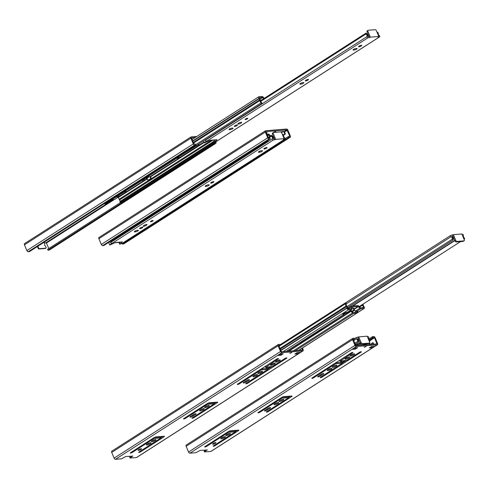 <?xml version="1.0" encoding="UTF-8"?>
<svg xmlns="http://www.w3.org/2000/svg" width="489" height="489" viewBox="0 0 489 489"><rect width="100%" height="100%" fill="white"/><g stroke="black" fill="none" stroke-linecap="round" stroke-linejoin="round"><path stroke-width="0.73" d="M116.125 196.969L119.059 196.419L126.272 191.798L126.327 191.48L124.444 191.633M176.315 158.399L179.249 157.849L199.219 145.05L199.28 144.738L197.397 144.891M111.688 199.812L114.279 199.598A1.363 0.782 57.3 0 0 114.505 199.524A1.363 0.782 57.3 0 0 114.664 199.353M150.392 176.462A1.363 0.782 -122.7 0 1 150.227 176.633A1.363 0.782 -122.7 0 1 150.007 176.706L148.949 176.792L146.174 178.571L147.165 178.491L147.892 180.215L151.26 178.387L150.459 176.486M147.165 178.491L147.024 178.149A0.801 0.458 -122.7 0 1 146.987 178.051M144.781 178.607L144.909 178.913L142.134 180.692L141.523 180.692M144.909 178.913L144.298 178.919M141.541 180.741L144.316 178.962M124.866 191.602L117.733 195.936M197.813 144.854L177.923 157.372M264.231 98.338L263.039 96.987A1.363 0.782 57.3 0 0 262.086 96.474L258.907 96.736A1.326 0.758 57.3 0 0 258.693 96.804A1.326 0.758 57.3 0 0 258.87 98.478L259.066 98.735A1.913 1.094 -122.7 0 1 259.628 99.915L259.775 100.593A2.971 1.699 57.3 0 0 261.016 102.855L261.762 103.644L262.018 103.075L261.285 102.311A2.011 1.149 -122.7 0 1 260.448 100.783L260.301 100.104A2.879 1.644 57.3 0 0 259.384 98.24L259.384 97.586L262.446 97.335L263.754 98.65M104.499 203.534L105.025 204.084L261.762 103.644M118.381 197.043L118.503 197.367A2.879 1.644 57.3 0 0 119.163 199.255L119.579 199.915A2.011 1.149 -122.7 0 1 120.043 201.474L119.982 202.305L120.673 202.794L217.269 140.893M149.94 176.712L150.667 178.436M119.982 202.305L214.28 141.883M147.892 180.215L151.26 178.387M272.893 137.085L273.657 137.018M273.296 136.156L272.349 136.235M270.478 135.899L269.286 134.548A1.363 0.782 57.3 0 0 268.327 134.035L266.811 134.163M267.483 140.655L268.009 141.205L267.978 140.343M267.171 135.025L268.693 134.897L269.995 136.211M110.746 241.095L111.272 241.645L268.009 141.205M345.558 312.563L346.762 312.385M362.477 304.451L362.624 305.118A2.879 1.644 57.3 0 0 363.541 306.982L363.541 307.63L360.479 307.881L358.749 306.09A1.363 0.782 57.3 0 0 357.789 305.576L351.903 306.059A1.363 0.782 57.3 0 0 351.683 306.132A1.363 0.782 57.3 0 0 351.426 306.695L351.334 308.62L348.211 308.895L347.679 308.29A2.879 1.644 57.3 0 0 347.019 306.401L346.603 305.741A2.011 1.149 -122.7 0 1 346.145 304.182L346.206 303.351L345.509 302.862L345.448 303.718A2.971 1.699 57.3 0 0 346.133 306.022L346.548 306.682A1.913 1.094 -122.7 0 1 346.982 307.874L347.007 308.143A1.326 0.758 57.3 0 0 348.461 309.763L351.634 309.506A1.363 0.782 57.3 0 0 351.86 309.433A1.363 0.782 57.3 0 0 352.111 308.871L352.263 306.921L358.156 306.438L359.886 308.229A1.363 0.782 57.3 0 0 360.839 308.748L364.018 308.486A1.326 0.758 57.3 0 0 364.232 308.412A1.326 0.758 57.3 0 0 364.054 306.744L363.859 306.481A1.913 1.094 -122.7 0 1 363.296 305.307L363.15 304.623A2.971 1.699 57.3 0 0 363.003 304.115M347.581 312.104A1.363 0.782 -122.7 0 1 347.416 312.275A1.363 0.782 -122.7 0 1 347.196 312.349L351.634 309.506M286.242 351.408L344.256 314.231L342.758 314.354L345.699 312.471L347.196 312.349M353.345 308.418L353.633 309.097A4.419 1.051 157.2 0 0 354.012 308.345A4.419 1.051 157.2 0 0 352.117 308.241M353.565 309.231L355.448 311.071A1.363 0.782 -122.7 0 0 356.402 311.591L357.905 311.469L354.965 313.351L354.598 312.489L352.82 312.459L351.371 310.821A1.363 0.782 57.3 0 0 350.503 310.301M299.678 342.868L301.884 342.373L321.854 329.58L321.915 329.262L320.76 329.36M341.793 315.882A1.846 0.44 157.2 0 0 342.612 315.356M293.424 350.815L352.508 312.96L350.809 311.163L346.982 313.339L344.733 313.522M352.508 312.96A1.363 0.782 57.3 0 0 353.461 313.473L354.965 313.351M346.982 313.339L346.622 312.471M354.598 312.489L356.078 311.542M279.891 344.91L345.509 302.862M344.256 314.231A1.363 0.782 57.3 0 0 344.476 314.158A1.363 0.782 57.3 0 0 344.733 313.596L344.733 313.088M358.364 345.466L358.51 344.488L364.397 343.999L365.332 344.892M360.448 343.431L358.15 343.62A1.363 0.782 57.3 0 0 357.924 343.694A1.363 0.782 57.3 0 0 357.673 344.256L357.661 345.527M370.417 344.476A1.326 0.758 57.3 0 0 370.301 344.305L370.106 344.048A1.913 1.094 -122.7 0 1 369.568 342.96M369.061 343.296A2.879 1.644 57.3 0 0 369.77 344.525M366.035 344.837L365.204 343.889M377.319 32.959A3.044 1.742 -122.7 0 1 377.465 32.158L378.278 32.977A1.84 1.051 57.3 0 0 379.336 35.563A0.801 0.458 -122.7 0 1 379.8 36.247A0.801 0.458 -122.7 0 1 379.69 36.822A0.801 0.458 -122.7 0 1 379.562 36.864L377.96 36.999L378.792 36.461L370.356 37.158L367.936 31.406A1.204 0.691 -122.7 0 1 368.028 30.33A1.204 0.691 -122.7 0 1 368.223 30.263L375.173 29.695A1.204 0.691 -122.7 0 1 376.371 30.709L378.792 36.461M377.08 32.402L377.465 32.158M203.601 140.911L204.426 142.874L205.307 142.024C206.083 140.966 206.083 140.367 205.307 140.233L367.068 36.571A1.84 1.051 57.3 0 0 365.955 33.992L366.047 33.099A3.044 1.742 -122.7 0 1 368.015 36.486L369.067 36.614L367.105 31.938A1.204 0.691 -122.7 0 1 367.196 30.862L368.028 30.33M370.356 37.158L367.917 37.824A0.801 0.458 -122.7 0 1 367.251 37.384A0.801 0.458 -122.7 0 1 367.068 36.571M369.519 37.69L369.067 36.614M260.686 101.449L365.955 33.992M260.448 100.765L366.047 33.099M204.677 140.227L205.307 140.233M358.957 46.816A1.73 0.41 157.2 0 0 360.796 46.204A1.73 0.41 157.2 0 0 361.744 45.385A1.73 0.41 157.2 0 0 360.729 45.41A1.73 0.41 157.2 0 0 359.079 46.143A1.73 0.41 157.2 0 0 358.559 46.724A1.73 0.41 157.2 0 0 358.957 46.816M354.36 49.982A1.73 0.41 157.2 0 0 356.194 49.371A1.73 0.41 157.2 0 0 357.141 48.552A1.73 0.41 157.2 0 0 356.744 48.454L355.851 48.527A1.73 0.41 157.2 0 0 354.012 49.138A1.73 0.41 157.2 0 0 353.064 49.964A1.73 0.41 157.2 0 0 353.468 50.055L354.36 49.982L354.005 49.145M305.704 80.942A1.73 0.41 157.2 0 0 307.538 80.33A1.73 0.41 157.2 0 0 308.486 79.511A1.73 0.41 157.2 0 0 307.471 79.536A1.73 0.41 157.2 0 0 305.827 80.269A1.73 0.41 157.2 0 0 305.301 80.85A1.73 0.41 157.2 0 0 305.704 80.942M301.102 84.108A1.73 0.41 157.2 0 0 302.942 83.497A1.73 0.41 157.2 0 0 303.889 82.678A1.73 0.41 157.2 0 0 303.492 82.58L302.599 82.653A1.73 0.41 157.2 0 0 300.759 83.264A1.73 0.41 157.2 0 0 299.812 84.09A1.73 0.41 157.2 0 0 300.209 84.181L301.102 84.108L300.753 83.271M234.696 126.443A1.73 0.41 157.2 0 0 236.535 125.832A1.73 0.41 157.2 0 0 237.483 125.007A1.73 0.41 157.2 0 0 236.468 125.037A1.73 0.41 157.2 0 0 234.824 125.765A1.73 0.41 157.2 0 0 234.298 126.345A1.73 0.41 157.2 0 0 234.696 126.443M230.264 129.597A1.73 0.41 157.2 0 0 232.104 128.986A1.73 0.41 157.2 0 0 233.051 128.161A1.73 0.41 157.2 0 0 232.648 128.069L231.755 128.142A1.73 0.41 157.2 0 0 229.916 128.754A1.73 0.41 157.2 0 0 228.968 129.573A1.73 0.41 157.2 0 0 229.372 129.671L230.264 129.597L229.909 128.754M245.429 119.567A1.449 0.342 157.2 0 0 246.969 119.053A1.449 0.342 157.2 0 0 247.764 118.362A1.449 0.342 157.2 0 0 246.914 118.387A1.449 0.342 157.2 0 0 245.533 118.998A1.449 0.342 157.2 0 0 245.093 119.487A1.449 0.342 157.2 0 0 245.429 119.567M238.357 124.096A2.048 0.489 157.2 0 0 240.539 123.375A2.048 0.489 157.2 0 0 241.658 122.397A2.048 0.489 157.2 0 0 240.46 122.427A2.048 0.489 157.2 0 0 238.504 123.295A2.048 0.489 157.2 0 0 237.88 123.986A2.048 0.489 157.2 0 0 238.357 124.096M204.426 142.874L210.093 140.27L217.049 139.695L214.329 141.999L216.945 141.07L379.562 36.864M214.237 140.545A3.044 1.742 -122.7 0 1 213.864 139.958M215.154 139.848L213.87 140.918L214.329 141.999M217.917 140.447L216.945 141.07M282.666 135.172A3.044 1.742 -122.7 0 1 282.819 134.371L283.626 135.19A1.84 1.051 57.3 0 0 284.69 137.776A0.801 0.458 -122.7 0 1 285.154 138.46A0.801 0.458 -122.7 0 1 285.044 139.035A0.801 0.458 -122.7 0 1 284.91 139.084L283.308 139.212L284.14 138.68L275.704 139.377L273.284 133.619A1.204 0.691 -122.7 0 1 273.382 132.543A1.204 0.691 -122.7 0 1 273.577 132.482L280.521 131.908A1.204 0.691 -122.7 0 1 281.719 132.922L284.14 138.68M282.434 134.616L282.819 134.371M108.662 242.434L109.78 245.093L110.655 244.243C111.437 243.186 111.437 242.587 110.655 242.446L272.422 138.79A1.84 1.051 57.3 0 0 271.309 136.205L271.401 135.312A3.044 1.742 -122.7 0 1 273.363 138.699L274.421 138.827L272.452 134.151A1.204 0.691 -122.7 0 1 272.55 133.075L273.382 132.543M275.704 139.377L273.272 140.037A0.801 0.458 -122.7 0 1 272.599 139.597A0.801 0.458 -122.7 0 1 272.422 138.79M274.873 139.909L274.421 138.827M268.504 138.002L271.309 136.205M268.168 137.385L271.401 135.312M109.438 241.933L110.655 242.446M264.304 149.035A1.73 0.41 157.2 0 0 266.144 148.424A1.73 0.41 157.2 0 0 267.092 147.599A1.73 0.41 157.2 0 0 266.077 147.629A1.73 0.41 157.2 0 0 264.433 148.356A1.73 0.41 157.2 0 0 263.907 148.937A1.73 0.41 157.2 0 0 264.304 149.035M259.708 152.201A1.73 0.41 157.2 0 0 261.548 151.59A1.73 0.41 157.2 0 0 262.495 150.765A1.73 0.41 157.2 0 0 262.098 150.673L261.199 150.746A1.73 0.41 157.2 0 0 259.366 151.358A1.73 0.41 157.2 0 0 258.418 152.177A1.73 0.41 157.2 0 0 258.815 152.275L259.708 152.201L259.359 151.358M211.052 183.161A1.73 0.41 157.2 0 0 212.892 182.55A1.73 0.41 157.2 0 0 213.84 181.725A1.73 0.41 157.2 0 0 212.825 181.755A1.73 0.41 157.2 0 0 211.181 182.483A1.73 0.41 157.2 0 0 210.655 183.063A1.73 0.41 157.2 0 0 211.052 183.161M206.456 186.327A1.73 0.41 157.2 0 0 208.296 185.716A1.73 0.41 157.2 0 0 209.243 184.891A1.73 0.41 157.2 0 0 208.84 184.799L207.947 184.873A1.73 0.41 157.2 0 0 206.107 185.484A1.73 0.41 157.2 0 0 205.16 186.303A1.73 0.41 157.2 0 0 205.563 186.401L206.456 186.327L206.101 185.484M140.05 228.656A1.73 0.41 157.2 0 0 141.883 228.045A1.73 0.41 157.2 0 0 142.831 227.226A1.73 0.41 157.2 0 0 141.816 227.251A1.73 0.41 157.2 0 0 140.172 227.984A1.73 0.41 157.2 0 0 139.646 228.565A1.73 0.41 157.2 0 0 140.05 228.656M135.612 231.81A1.73 0.41 157.2 0 0 137.452 231.199A1.73 0.41 157.2 0 0 138.399 230.38A1.73 0.41 157.2 0 0 138.002 230.282L137.109 230.356A1.73 0.41 157.2 0 0 135.27 230.967A1.73 0.41 157.2 0 0 134.322 231.792A1.73 0.41 157.2 0 0 134.719 231.884L135.612 231.81L135.264 230.973M150.783 221.78A1.449 0.342 157.2 0 0 152.317 221.266A1.449 0.342 157.2 0 0 153.112 220.582A1.449 0.342 157.2 0 0 152.262 220.606A1.449 0.342 157.2 0 0 150.887 221.211A1.449 0.342 157.2 0 0 150.447 221.7A1.449 0.342 157.2 0 0 150.783 221.78M143.711 226.315A2.048 0.489 157.2 0 0 145.887 225.588A2.048 0.489 157.2 0 0 147.012 224.61A2.048 0.489 157.2 0 0 145.808 224.647A2.048 0.489 157.2 0 0 143.858 225.508A2.048 0.489 157.2 0 0 143.234 226.199A2.048 0.489 157.2 0 0 143.711 226.315M109.78 245.093L115.441 242.483L122.397 241.908L119.677 244.213L122.299 243.284L284.91 139.084M119.591 242.758A3.044 1.742 -122.7 0 1 119.328 242.367M120.508 242.067L119.224 243.137L119.677 244.213M123.271 242.66L122.299 243.284M191.822 138.974L192.849 138.888L192.012 139.426M44.34 242.819L46.443 243.021L48.772 248.553M24.78 243.528A1.381 0.789 57.3 0 0 24.56 243.601A1.381 0.789 57.3 0 0 24.45 244.83L26.864 250.57A1.381 0.789 57.3 0 0 28.234 251.731L29.438 251.633L195.857 144.995L195.49 144.121L193.882 143.876L191.474 138.142L191.572 137.757L195.258 137.452M196.878 136.419L191.205 136.883A1.381 0.789 57.3 0 0 190.979 136.957A1.381 0.789 57.3 0 0 190.869 138.191L193.283 143.925A1.381 0.789 57.3 0 0 194.653 145.092L195.857 144.995M120.441 202.629L47.586 249.311L47.953 250.185L214.371 143.54L215.576 143.442A1.381 0.789 57.3 0 0 215.802 143.369A1.381 0.789 57.3 0 0 215.906 142.14L215.783 141.847M47.953 250.185L49.157 250.087A1.381 0.789 57.3 0 0 49.383 250.007A1.381 0.789 57.3 0 0 49.542 249.836M38.246 245.985L38.344 246.175A0.801 0.458 57.3 0 0 38.215 246.218A0.801 0.458 57.3 0 0 38.148 246.933L38.607 248.009A0.801 0.458 57.3 0 0 39.401 248.687L45.856 248.155A0.801 0.458 57.3 0 0 45.984 248.112A0.801 0.458 57.3 0 0 46.045 247.397L45.593 246.322A0.801 0.458 57.3 0 0 44.799 245.643L44.242 242.147M37.879 246.468A0.801 0.458 57.3 0 0 37.745 246.511A0.801 0.458 57.3 0 0 37.684 247.232L38.136 248.308A0.801 0.458 57.3 0 0 38.937 248.987L45.385 248.455A0.801 0.458 57.3 0 0 45.52 248.412A0.801 0.458 57.3 0 0 45.611 248.314M215.294 142.158L215.276 142.55L214.573 142.623M214.109 142.916L214.371 143.54M266.254 132.843L267.281 132.757L266.444 133.295M266.004 131.627L286.896 129.903L289.739 136.058L289.708 136.419L288.443 136.541L288.81 137.409L290.008 137.311A1.381 0.789 57.3 0 0 290.234 137.238A1.381 0.789 57.3 0 0 290.344 136.003L287.899 130.196A1.381 0.789 57.3 0 0 286.53 129.029L265.637 130.752A1.381 0.789 57.3 0 0 265.411 130.826A1.381 0.789 57.3 0 0 265.301 132.061L267.715 137.794A1.381 0.789 57.3 0 0 269.084 138.962L270.289 138.858L269.922 137.99L268.314 137.745L265.888 131.7M273.846 132.372L275.839 131.437L274.054 132.36L273.724 132.091M283.657 131.407L284.781 134.078L285.374 134.029L284.256 131.358L280.698 131.92M281.291 132.281A0.801 0.458 -122.7 0 1 281.438 131.963A0.801 0.458 -122.7 0 1 281.572 131.92M281.493 131.926L280.869 131.975M284.781 134.078L283.4 134.958M285.374 134.029L283.602 135.166M99.218 237.391A1.381 0.789 57.3 0 0 98.992 237.471A1.381 0.789 57.3 0 0 98.882 238.699L101.296 244.439A1.381 0.789 57.3 0 0 102.666 245.6L103.87 245.502L270.289 138.858M122.103 243.375L122.384 244.054L123.589 243.95A1.381 0.789 57.3 0 0 123.815 243.877A1.381 0.789 57.3 0 0 123.974 243.705M122.384 244.054L288.81 137.409M114.799 242.74L119.823 242.324A0.801 0.458 57.3 0 0 119.952 242.281A0.801 0.458 57.3 0 0 120.043 242.183M285.185 138.625L288.443 136.541M281.206 353.963L279.684 354.427M278.846 345.992L280.026 345.234L278.761 345.356L278.73 345.717L281.542 351.793L302.434 350.075L301.957 348.321M131.229 456.084L129.713 457.172L130.08 458.046L132.782 455.956M267.721 369.397L245.845 383.547A1.363 0.324 -22.8 0 0 245.778 383.731A1.363 0.324 -22.8 0 0 247.336 383.425L286.835 358.113A1.363 0.324 -22.8 0 0 286.902 357.93A1.363 0.324 -22.8 0 0 285.344 358.241L272.642 366.377L265.625 367.331L278.4 358.81A1.363 0.324 -22.8 0 0 278.467 358.626A1.363 0.324 -22.8 0 0 276.908 358.932L237.409 384.244A1.363 0.324 -22.8 0 0 237.342 384.427A1.363 0.324 -22.8 0 0 238.901 384.122L260.478 370.295L261.743 369.818L267.721 369.397L267.128 368.474L261.26 368.963M271.493 366.842L267.672 369.287M271.309 364.421A2.531 0.605 157.2 0 0 274.207 363.205M276.303 361.218A2.531 0.605 157.2 0 0 279.195 360.002M258.553 372.594A2.531 0.605 157.2 0 0 261.444 371.377M253.559 375.796A2.531 0.605 157.2 0 0 256.45 374.58M244.561 381.793A1.846 0.44 157.2 0 0 245.729 381.218L247.691 379.959M207.464 403.437L213.919 402.905L214.781 402.337M214.194 403.559L216.285 402.215M200.301 409.923A2.531 0.605 157.2 0 0 203.198 408.706M205.294 406.72A2.531 0.605 157.2 0 0 208.192 405.503M191.309 415.919A1.846 0.44 157.2 0 0 192.477 415.338L194.439 414.085M154.206 437.557L160.661 437.025L161.028 437.899L154.084 438.474L131.834 452.728A1.363 0.324 -22.8 0 1 130.276 453.034A1.363 0.324 -22.8 0 1 130.349 452.851L154.426 437.423A2.2 0.526 -22.8 0 1 156.278 436.897L163.821 436.274A2.2 0.526 -22.8 0 1 164.402 436.39A2.2 0.526 -22.8 0 1 164.347 436.604L140.27 452.032A1.363 0.324 -22.8 0 1 138.711 452.337A1.363 0.324 -22.8 0 1 138.784 452.154L161.028 437.899M160.936 437.686L163.033 436.341M147.048 444.049A2.531 0.605 157.2 0 0 149.946 442.826M152.042 440.846A2.531 0.605 157.2 0 0 154.934 439.629M296.481 353.046L296.89 352.783M297.929 352.587L297.043 353.156A0.801 0.458 57.3 0 0 297.844 353.834L294.867 354.079L297.086 352.655L300.063 352.41L297.844 353.834M283.192 353.798L280.209 354.048L277.99 355.466L280.973 355.222L283.192 353.798M274.5 364.122A2.531 0.605 -22.8 0 1 271.193 365.369A2.531 0.605 -22.8 0 1 270.606 365.228A2.531 0.605 -22.8 0 1 272.709 363.694A2.531 0.605 -22.8 0 1 275.27 363.266A2.531 0.605 -22.8 0 1 274.5 364.122M279.494 360.919A2.531 0.605 -22.8 0 1 276.187 362.166A2.531 0.605 -22.8 0 1 275.6 362.031A2.531 0.605 -22.8 0 1 277.697 360.491A2.531 0.605 -22.8 0 1 280.264 360.069A2.531 0.605 -22.8 0 1 279.494 360.919M289.959 353.4L291.744 352.477L289.959 353.4L289.794 353.009M261.743 372.294A2.531 0.605 -22.8 0 1 258.436 373.541A2.531 0.605 -22.8 0 1 257.85 373.407A2.531 0.605 -22.8 0 1 259.946 371.866A2.531 0.605 -22.8 0 1 262.514 371.444A2.531 0.605 -22.8 0 1 261.743 372.294M256.749 375.497A2.531 0.605 -22.8 0 1 253.443 376.744A2.531 0.605 -22.8 0 1 252.856 376.603A2.531 0.605 -22.8 0 1 254.952 375.069A2.531 0.605 -22.8 0 1 257.52 374.641A2.531 0.605 -22.8 0 1 256.749 375.497M246.095 382.086A1.846 0.44 -22.8 0 1 244.335 382.869A1.846 0.44 -22.8 0 1 243.253 382.899A1.846 0.44 -22.8 0 1 243.815 382.276L246.523 380.534A1.846 0.44 -22.8 0 1 248.29 379.757A1.846 0.44 -22.8 0 1 249.372 379.727A1.846 0.44 -22.8 0 1 248.809 380.35L246.095 382.086L245.729 381.218M214.286 403.773L207.336 404.348L185.093 418.602A1.363 0.324 -22.8 0 1 183.534 418.908A1.363 0.324 -22.8 0 1 183.601 418.725L207.678 403.297A2.2 0.526 -22.8 0 1 209.536 402.771L217.079 402.147A2.2 0.526 -22.8 0 1 217.654 402.264A2.2 0.526 -22.8 0 1 217.605 402.478L193.528 417.906A1.363 0.324 -22.8 0 1 191.969 418.211A1.363 0.324 -22.8 0 1 192.036 418.028L214.286 403.773L213.919 402.905M203.497 409.617A2.531 0.605 -22.8 0 1 200.184 410.87A2.531 0.605 -22.8 0 1 199.604 410.729A2.531 0.605 -22.8 0 1 201.7 409.195A2.531 0.605 -22.8 0 1 204.268 408.767A2.531 0.605 -22.8 0 1 203.497 409.617M208.491 406.42A2.531 0.605 -22.8 0 1 205.178 407.667A2.531 0.605 -22.8 0 1 204.591 407.526A2.531 0.605 -22.8 0 1 206.694 405.992A2.531 0.605 -22.8 0 1 209.261 405.57A2.531 0.605 -22.8 0 1 208.491 406.42M190.557 416.402L193.271 414.66A1.846 0.44 -22.8 0 1 195.032 413.883A1.846 0.44 -22.8 0 1 196.113 413.853A1.846 0.44 -22.8 0 1 195.551 414.476L192.843 416.212A1.846 0.44 -22.8 0 1 191.077 416.995A1.846 0.44 -22.8 0 1 189.995 417.019A1.846 0.44 -22.8 0 1 190.557 416.402M150.245 443.743A2.531 0.605 -22.8 0 1 146.932 444.99A2.531 0.605 -22.8 0 1 146.345 444.856A2.531 0.605 -22.8 0 1 148.448 443.315A2.531 0.605 -22.8 0 1 151.015 442.893A2.531 0.605 -22.8 0 1 150.245 443.743M155.233 440.546A2.531 0.605 -22.8 0 1 151.926 441.793A2.531 0.605 -22.8 0 1 151.339 441.653A2.531 0.605 -22.8 0 1 153.436 440.118A2.531 0.605 -22.8 0 1 156.003 439.69A2.531 0.605 -22.8 0 1 155.233 440.546M140.948 449.464A1.846 0.44 -22.8 0 1 138.528 450.381A1.846 0.44 -22.8 0 1 138.1 450.277A1.846 0.44 -22.8 0 1 139.634 449.153A1.846 0.44 -22.8 0 1 141.504 448.847A1.846 0.44 -22.8 0 1 140.948 449.464M132.861 456.139L125.673 456.537L121.596 458.804L115.49 459.305A1.381 0.789 -122.7 0 1 114.12 458.144L111.706 452.404A1.381 0.789 -122.7 0 1 111.816 451.176L278.235 344.531A1.381 0.789 -122.7 0 1 278.461 344.458L279.659 344.36L280.026 345.234M136.767 457.337A1.381 0.789 -122.7 0 1 136.608 457.515A1.381 0.789 -122.7 0 1 136.382 457.588L130.08 458.046M302.447 348.003L303.137 349.641A1.381 0.789 -122.7 0 1 303.027 350.87A1.381 0.789 -122.7 0 1 302.801 350.943L281.908 352.667A1.381 0.789 -122.7 0 1 280.539 351.499L278.125 345.766A1.381 0.789 -122.7 0 1 278.235 344.531M280.973 355.222L280.607 354.348M154.084 438.474L153.809 437.814M131.834 452.728L131.559 452.074M164.347 436.604L164.212 436.274M140.27 452.032L139.995 451.378M207.336 404.348L207.061 403.694M185.093 418.602L184.818 417.948M217.605 402.478L217.464 402.154M193.528 417.906L193.253 417.251M238.901 384.122L238.626 383.468M247.336 383.425L247.061 382.771M355.644 347.832L354.115 348.296M355.974 345.662L376.933 343.92L374.525 337.746L372.918 337.508L372.551 336.634L373.755 336.536A1.381 0.789 -122.7 0 1 375.124 337.697L377.569 343.51A1.381 0.789 -122.7 0 1 377.459 344.739A1.381 0.789 -122.7 0 1 377.233 344.812L356.34 346.536A1.381 0.789 -122.7 0 1 354.971 345.368L352.563 339.635A1.381 0.789 -122.7 0 1 352.667 338.4A1.381 0.789 -122.7 0 1 352.893 338.327L354.097 338.229L354.464 339.103L353.192 339.219L353.162 339.586L355.974 345.662M205.667 449.947L204.151 451.041L204.518 451.909L207.22 449.819M342.153 363.266L320.283 377.416A1.363 0.324 -22.8 0 0 320.209 377.6A1.363 0.324 -22.8 0 0 321.768 377.294L361.267 351.982A1.363 0.324 -22.8 0 0 361.34 351.799A1.363 0.324 -22.8 0 0 359.776 352.104L347.074 360.246L340.057 361.2L352.832 352.679A1.363 0.324 -22.8 0 0 352.905 352.496A1.363 0.324 -22.8 0 0 351.34 352.801L311.848 378.113A1.363 0.324 -22.8 0 0 311.774 378.297A1.363 0.324 -22.8 0 0 313.333 377.991L334.916 364.158L336.175 363.688L342.153 363.266L341.566 362.337L335.692 362.826M345.925 360.705L342.111 363.156M345.741 358.29A2.531 0.605 157.2 0 0 348.639 357.074M350.735 355.087A2.531 0.605 157.2 0 0 353.633 353.871M332.985 366.463A2.531 0.605 157.2 0 0 335.882 365.246M327.991 369.666A2.531 0.605 157.2 0 0 330.888 368.449M318.999 375.662A1.846 0.44 157.2 0 0 320.161 375.081L322.123 373.828M281.896 397.3L288.351 396.768L288.718 397.643L281.768 398.217L259.525 412.471A1.363 0.324 -22.8 0 1 257.966 412.777A1.363 0.324 -22.8 0 1 258.039 412.594L282.11 397.166A2.2 0.526 -22.8 0 1 283.968 396.64L291.511 396.017A2.2 0.526 -22.8 0 1 292.086 396.133A2.2 0.526 -22.8 0 1 292.037 396.347L267.96 411.775A1.363 0.324 -22.8 0 1 266.401 412.08A1.363 0.324 -22.8 0 1 266.474 411.897L288.718 397.643M288.626 397.429L290.723 396.084M274.739 403.792A2.531 0.605 157.2 0 0 277.63 402.569M279.732 400.589A2.531 0.605 157.2 0 0 282.624 399.372M265.741 409.788A1.846 0.44 157.2 0 0 266.908 409.207L268.871 407.954M228.644 431.426L235.099 430.895L235.961 430.332M235.374 431.549L237.465 430.21M221.48 437.912A2.531 0.605 157.2 0 0 224.378 436.695M226.474 434.715A2.531 0.605 157.2 0 0 229.372 433.498M370.913 346.909L371.322 346.652M372.361 346.456L371.475 347.025A0.801 0.458 57.3 0 0 372.276 347.703L369.299 347.948L371.518 346.524L374.495 346.279L372.276 347.703M357.624 347.667L354.647 347.911L352.428 349.335L355.405 349.091L357.624 347.667M348.938 357.985A2.531 0.605 -22.8 0 1 345.625 359.238A2.531 0.605 -22.8 0 1 345.038 359.097A2.531 0.605 -22.8 0 1 347.141 357.563A2.531 0.605 -22.8 0 1 349.708 357.135A2.531 0.605 -22.8 0 1 348.938 357.985M353.932 354.788A2.531 0.605 -22.8 0 1 350.619 356.035A2.531 0.605 -22.8 0 1 350.032 355.9A2.531 0.605 -22.8 0 1 352.135 354.36A2.531 0.605 -22.8 0 1 354.696 353.938A2.531 0.605 -22.8 0 1 353.932 354.788M364.391 347.269L366.182 346.346L364.391 347.269L364.226 346.878M336.175 366.163A2.531 0.605 -22.8 0 1 332.868 367.41A2.531 0.605 -22.8 0 1 332.282 367.27A2.531 0.605 -22.8 0 1 334.378 365.735A2.531 0.605 -22.8 0 1 336.945 365.314A2.531 0.605 -22.8 0 1 336.175 366.163M331.187 369.36A2.531 0.605 -22.8 0 1 327.874 370.613A2.531 0.605 -22.8 0 1 327.288 370.473A2.531 0.605 -22.8 0 1 329.39 368.938A2.531 0.605 -22.8 0 1 331.958 368.51A2.531 0.605 -22.8 0 1 331.187 369.36M320.527 375.955A1.846 0.44 -22.8 0 1 318.767 376.738A1.846 0.44 -22.8 0 1 317.685 376.762A1.846 0.44 -22.8 0 1 318.247 376.145L320.961 374.403A1.846 0.44 -22.8 0 1 322.722 373.627A1.846 0.44 -22.8 0 1 323.804 373.596A1.846 0.44 -22.8 0 1 323.241 374.219L320.527 375.955L320.161 375.081M277.929 403.486A2.531 0.605 -22.8 0 1 274.622 404.733A2.531 0.605 -22.8 0 1 274.036 404.599A2.531 0.605 -22.8 0 1 276.132 403.058A2.531 0.605 -22.8 0 1 278.699 402.636A2.531 0.605 -22.8 0 1 277.929 403.486M282.923 400.289A2.531 0.605 -22.8 0 1 279.61 401.536A2.531 0.605 -22.8 0 1 279.03 401.396A2.531 0.605 -22.8 0 1 281.126 399.861A2.531 0.605 -22.8 0 1 283.693 399.434A2.531 0.605 -22.8 0 1 282.923 400.289M264.989 410.271L267.703 408.529A1.846 0.44 -22.8 0 1 269.463 407.753A1.846 0.44 -22.8 0 1 270.551 407.722A1.846 0.44 -22.8 0 1 269.989 408.339L267.275 410.082A1.846 0.44 -22.8 0 1 265.515 410.858A1.846 0.44 -22.8 0 1 264.433 410.888A1.846 0.44 -22.8 0 1 264.989 410.271M235.46 431.769L228.516 432.337L206.272 446.598A1.363 0.324 -22.8 0 1 204.714 446.903A1.363 0.324 -22.8 0 1 204.781 446.72L228.858 431.292A2.2 0.526 -22.8 0 1 230.716 430.766L238.259 430.143A2.2 0.526 -22.8 0 1 238.834 430.259A2.2 0.526 -22.8 0 1 238.785 430.473L214.708 445.901A1.363 0.324 -22.8 0 1 213.149 446.206A1.363 0.324 -22.8 0 1 213.216 446.023L235.46 431.769L235.099 430.895M224.677 437.612A2.531 0.605 -22.8 0 1 221.364 438.859A2.531 0.605 -22.8 0 1 220.777 438.725A2.531 0.605 -22.8 0 1 222.88 437.184A2.531 0.605 -22.8 0 1 225.447 436.763A2.531 0.605 -22.8 0 1 224.677 437.612M229.671 434.415A2.531 0.605 -22.8 0 1 226.358 435.662A2.531 0.605 -22.8 0 1 225.771 435.522A2.531 0.605 -22.8 0 1 227.874 433.987A2.531 0.605 -22.8 0 1 230.441 433.56A2.531 0.605 -22.8 0 1 229.671 434.415M215.38 443.334A1.846 0.44 -22.8 0 1 212.959 444.244A1.846 0.44 -22.8 0 1 212.532 444.146A1.846 0.44 -22.8 0 1 214.066 443.022A1.846 0.44 -22.8 0 1 215.942 442.71A1.846 0.44 -22.8 0 1 215.38 443.334M207.299 450.008L200.111 450.406L196.028 452.673L189.921 453.175A1.381 0.789 -122.7 0 1 188.552 452.013L186.138 446.274A1.381 0.789 -122.7 0 1 186.248 445.045L352.667 338.4M211.199 451.206A1.381 0.789 -122.7 0 1 211.04 451.384A1.381 0.789 -122.7 0 1 210.814 451.457L204.518 451.909M373.131 344.25L372.514 342.783L373.107 342.734L373.724 344.201M372.514 342.783L370.387 344.433M353.278 339.861L354.464 339.103M368.847 339.005L372.551 336.634M355.405 349.091L355.038 348.217M228.516 432.337L228.241 431.683M206.272 446.598L205.997 445.937M238.785 430.473L238.644 430.143M214.708 445.901L214.433 445.247M281.768 398.217L281.493 397.557M259.525 412.471L259.249 411.817M292.037 396.347L291.896 396.017M267.96 411.775L267.685 411.121M313.333 377.991L313.058 377.331M321.768 377.294L321.493 376.64M369.293 339.831L372.918 337.508M463.67 238.381A3.044 1.742 57.3 0 0 464.458 239.103L464.55 238.21A1.84 1.051 -122.7 0 1 463.438 235.631A0.801 0.458 57.3 0 0 463.254 234.818A0.801 0.458 57.3 0 0 462.588 234.378L462.007 234.427M351.793 311.297L354.256 309.72M359.171 306.572L460.54 241.615M464.073 239.347L464.458 239.103M463.945 240.869A1.204 0.691 57.3 0 0 464.14 240.808A1.204 0.691 57.3 0 0 464.232 239.732L461.818 233.974L453.382 234.671L455.797 240.423A1.204 0.691 57.3 0 0 456.995 241.444L463.945 240.869L463.114 241.407A1.204 0.691 57.3 0 0 463.309 241.34A1.204 0.691 57.3 0 0 463.45 241.187M453.382 234.671L450.944 235.337A0.801 0.458 57.3 0 0 450.815 235.38A0.801 0.458 57.3 0 0 450.705 235.955A0.801 0.458 57.3 0 0 451.17 236.639A1.84 1.051 -122.7 0 1 452.227 239.225L453.04 240.044A3.044 1.742 57.3 0 0 452.123 236.572L453.003 236.285L454.966 240.961A1.204 0.691 57.3 0 0 456.164 241.976L463.114 241.407M452.551 235.203L453.003 236.285M347.123 306.579L452.227 239.225M347.569 307.63L453.04 240.044M369.018 340.595A3.044 1.742 57.3 0 0 369.806 341.322L369.904 340.423A1.84 1.051 -122.7 0 1 368.785 337.844A0.801 0.458 57.3 0 0 368.608 337.031A0.801 0.458 57.3 0 0 367.936 336.591L367.355 336.64M365.417 344.134L365.888 343.834M369.427 341.566L369.806 341.322M369.293 343.089A1.204 0.691 57.3 0 0 369.495 343.021A1.204 0.691 57.3 0 0 369.586 341.945L367.166 336.194L358.73 336.884L361.151 342.642A1.204 0.691 57.3 0 0 362.349 343.657L369.293 343.089L368.461 343.62A1.204 0.691 57.3 0 0 368.657 343.553A1.204 0.691 57.3 0 0 368.798 343.406M358.73 336.884L356.298 337.551A0.801 0.458 57.3 0 0 356.163 337.593A0.801 0.458 57.3 0 0 356.053 338.174A0.801 0.458 57.3 0 0 356.518 338.853A1.84 1.051 -122.7 0 1 357.581 341.444L358.394 342.263A3.044 1.742 57.3 0 0 357.471 338.791L358.351 338.498L360.32 343.174A1.204 0.691 57.3 0 0 361.518 344.195L368.461 343.62M357.899 337.422L358.351 338.498M354.714 343.278L357.581 341.444M355.161 344.335L358.394 342.263M114.279 199.598L147.177 178.516M150.007 176.706L204.084 142.054M147.024 178.149L149.163 176.773M259.873 98.986L262.446 97.335M260.001 99.236L262.727 97.488M118.503 197.367L147.336 178.895M150.594 176.804L204.237 142.427M119.163 199.255L211.389 140.16M119.579 199.915L213.045 140.025M120.043 201.474L214.017 141.26M192.642 140.918L258.87 98.478M192.764 141.223L259.066 98.735M193.277 142.433L259.628 99.915M193.534 143.045L259.775 100.593M195.728 144.689L261.016 102.855M118.699 195.551L119.059 196.419M117.66 195.985L118.008 196.81M177.849 157.415L178.198 158.247M178.888 156.987L179.249 157.849M273.913 138.87L274.329 138.607M267.452 135.691L268.693 134.897M267.562 135.954L268.974 135.05M353.633 309.097L353.272 308.235M348.052 308.859L351.426 306.695M351.096 308.657L351.414 308.455M288.229 351.243L350.772 311.169M350.809 311.163L350.46 310.326M349.757 311.56L349.501 310.943M288.822 351.194L351.059 311.316M283.07 351.67L348.461 309.763M278.981 346.31L345.448 303.718M279.885 348.474L346.133 306.022M280.191 349.201L346.548 306.682M280.68 350.356L346.982 307.874M280.778 350.589L347.007 308.143M353.718 309.28L358.156 306.438M353.999 309.433L358.437 306.591M355.448 311.071L359.886 308.229M356.402 311.591L360.839 308.748M267.397 368.627L269.977 366.97M295.448 350.65L353.461 313.473M298.62 350.387L364.018 308.486M352.221 311.78L354.678 310.203M359.598 307.055L362.624 305.118M362.38 307.728L363.541 306.982M207.312 405.998L208.021 405.546M211.878 403.07L212.764 402.508M255.57 375.075L256.285 374.617M260.564 371.872L261.273 371.42M265.692 368.59L267.96 367.135M273.32 363.7L274.036 363.241M278.314 360.497L279.03 360.045M300.833 342.771L300.619 342.263M301.884 342.373L301.579 341.652M355.699 345.521L357.673 344.256M362.661 345.112L364.397 343.999M363.26 345.063L364.684 344.152M288.339 396.775L289.219 396.206M341.829 362.496L344.415 360.839M365.845 344.617L367.245 343.718M223.497 437.19L224.207 436.738M228.491 433.994L229.2 433.535M233.057 431.066L233.944 430.497M276.75 403.064L277.465 402.612M281.743 399.868L282.453 399.415M286.316 396.94L287.196 396.371M330.008 368.944L330.717 368.486M334.996 365.741L335.711 365.289M340.124 362.459L342.392 361.004M347.758 357.569L348.468 357.111M352.746 354.366L353.461 353.914M205.307 142.024L367.917 37.824M367.936 31.406L367.105 31.938M214.029 140.704L214.488 141.779M229.182 129.224L229.372 129.671M300.026 83.735L300.209 84.181M353.278 49.609L353.468 50.055M110.655 244.243L273.272 140.037M273.284 133.619L272.452 134.151M119.383 242.917L119.836 243.999M134.536 231.438L134.719 231.884M205.374 185.954L205.563 186.401M258.626 151.828L258.815 152.275M46.039 242.678L113.118 199.695M46.443 243.021L114.194 199.604M28.234 251.731L194.653 145.092M26.864 250.57L193.283 143.925M24.45 244.83L190.869 138.191M49.157 250.087L215.576 143.442M38.937 248.987L39.401 248.687M45.385 248.455L45.856 248.155M38.136 248.308L38.607 248.009M37.684 247.232L38.148 246.933M214.634 142.617L215.307 142.189M284.335 131.547L286.896 129.903M283.314 131.437L281.536 132.58M284.531 132.018L287.3 130.245M102.666 245.6L269.084 138.962M101.296 244.439L267.715 137.794M98.882 238.699L265.301 132.061M123.589 243.95L290.008 137.311M119.823 242.324L120.184 242.092M273.889 131.963L274.054 132.36M289.066 136.486L289.739 136.058M136.382 457.588L302.801 350.943M115.49 459.305L281.908 352.667M301.86 350.124L302.532 349.69M111.706 452.404L278.125 345.766M114.12 458.144L280.539 351.499M130.337 457.759L129.97 456.885M195.551 414.476L195.276 413.816M192.843 416.212L192.477 415.338M248.809 380.35L248.534 379.69M265.692 366.952L265.417 366.298M260.478 370.295L260.203 369.635M261.743 369.818L261.377 368.944M267.495 369.342L267.128 368.474M210.814 451.457L377.233 344.812M189.921 453.175L356.34 346.536M376.292 343.987L376.97 343.559M186.138 446.274L352.563 339.635M188.552 452.013L354.971 345.368M204.775 451.628L204.408 450.754M269.989 408.339L269.714 407.685M267.275 410.082L266.908 409.207M323.241 374.219L322.966 373.559M340.13 360.821L339.855 360.167M334.916 364.158L334.635 363.504M336.175 363.688L335.809 362.814M341.933 363.211L341.566 362.337M369.684 340.252L374.122 337.404M369.867 340.729L374.525 337.746M456.995 241.444L456.164 241.976M346.163 303.926L451.17 236.639M352.276 306.028L454.727 240.38M455.797 240.423L454.966 240.961M352.844 305.98L454.831 240.631M362.349 343.657L361.518 344.195M353.633 340.705L356.518 338.853M358.523 343.59L360.075 342.6M361.151 342.642L360.32 343.174M359.091 343.547L360.179 342.844M204.102 142.11L150.227 176.633M147.201 178.571L114.505 199.524M258.693 96.804L192.049 139.512M274.347 138.662L274.042 138.858M273.217 135.973L272.88 136.193M351.683 306.132L347.801 308.62M351.86 309.433L347.416 312.275M344.476 314.158L286.365 351.395M364.232 308.412L298.742 350.381M357.924 343.694L355.534 345.228M379.69 36.822L217.464 140.777M285.044 139.035L122.818 242.99M190.979 136.957L24.56 243.601M215.802 143.369L49.383 250.007M38.215 246.218L37.745 246.511M45.984 248.112L45.52 248.412M282.098 131.535L281.438 131.963M265.411 130.826L98.992 237.471M290.234 137.238L123.815 243.877M120.257 242.086L119.952 242.281M303.027 350.87L136.608 457.515M278.125 355.424L280.289 354.042M265.081 366.512L265.399 367.276M377.459 344.739L211.04 451.384M352.557 349.293L354.721 347.905M339.513 360.381L339.837 361.145M463.309 241.34L464.14 240.808M450.815 235.38L288.589 339.329M368.657 343.553L369.495 343.021M356.163 337.593L354.323 338.773"/></g></svg>
